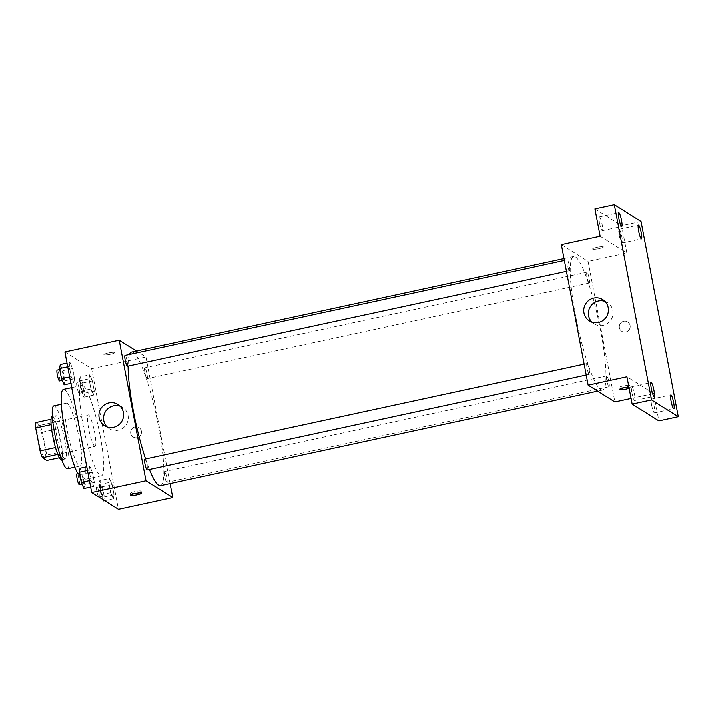 <?xml version="1.0" encoding="UTF-8"?>
<svg xmlns="http://www.w3.org/2000/svg" width="714" height="714" viewBox="0 0 714 714"><rect width="100%" height="100%" fill="white"/><g stroke="black" fill="none" stroke-linecap="round" stroke-linejoin="round"><path stroke-width="0.54" stroke-dasharray="3.57 2.68" d="M94.632 446.205A16.074 2.544 77.8 0 0 95.051 446.304A16.074 2.544 77.8 0 0 94.132 430.06A16.074 2.544 77.8 0 0 88.259 414.879A16.074 2.544 77.8 0 0 88.92 429.926A16.074 2.544 77.8 0 0 94.632 446.205M44.206 457.103A16.074 2.544 77.8 0 0 44.625 457.21A16.074 2.544 77.8 0 0 43.715 440.957A16.074 2.544 77.8 0 0 37.833 425.785A16.074 2.544 77.8 0 0 38.494 440.824A16.074 2.544 77.8 0 0 44.206 457.103M35.7 422.563L40.055 425.294A21.59 3.409 77.8 0 1 42.385 432.14L46.758 455.041A21.59 3.409 77.8 0 1 46.758 460.423M42.385 432.14L57.905 428.784L62.27 451.685L46.758 455.041M59.342 457.701L62.27 457.067L57.798 454.363M62.27 457.067A21.59 3.409 77.8 0 0 62.27 451.685M57.905 428.784A21.59 3.409 77.8 0 0 55.576 421.947L40.055 425.294M57.914 454.336A21.59 3.409 77.8 0 1 55.585 447.491L51.221 424.589A21.59 3.409 77.8 0 1 51.212 419.207L55.576 421.947M52.077 416.539A22.107 3.49 -102.2 0 1 60.833 440.699A22.107 3.49 -102.2 0 1 61.413 459.745M64.706 439.86A22.107 3.49 77.8 0 0 55.951 415.7A22.107 3.49 77.8 0 0 56.861 436.388A22.107 3.49 77.8 0 0 64.715 458.763A22.107 3.49 77.8 0 0 65.295 458.906A22.107 3.49 77.8 0 0 64.706 439.86M53.836 405.873A32.148 5.078 -102.2 0 1 66.563 441.029A32.148 5.078 -102.2 0 1 67.411 468.723M79.174 438.307A32.148 5.078 -102.2 0 1 80.022 466.001A32.148 5.078 -102.2 0 1 68.267 435.647A32.148 5.078 -102.2 0 1 66.438 403.151A32.148 5.078 -102.2 0 1 79.174 438.307M63.466 389.407A46.214 7.301 -102.2 0 1 81.771 439.931A46.214 7.301 -102.2 0 1 82.994 479.754A46.214 7.301 -102.2 0 1 77.674 473.587M100.192 435.951A46.214 7.301 77.8 0 0 81.887 385.426A46.214 7.301 77.8 0 0 83.788 428.686A46.214 7.301 77.8 0 0 100.219 475.479A46.214 7.301 77.8 0 0 101.415 475.765A46.214 7.301 77.8 0 0 100.192 435.951M89.696 374.814L92.329 380.937L94.266 391.076L93.561 395.092L90.928 388.978L88.991 378.839L89.696 374.814L92.329 380.937L94.266 391.076L93.561 395.092L90.928 388.978L88.991 378.839L89.696 374.814L79.995 376.912L82.637 383.025L84.573 393.173L83.868 397.189L81.226 391.076L79.29 380.937L79.995 376.912M69.972 362.444L72.605 368.558L74.542 378.697L73.837 382.722L71.204 376.599L69.267 366.461L69.972 362.444L72.605 368.558L74.542 378.697L73.837 382.722L71.204 376.599L69.267 366.461L69.972 362.444L67.009 363.078M64.885 351.957L91.624 368.736L118.417 509.234M109.465 478.469L112.107 484.592L114.044 494.731L113.339 498.747L110.697 492.633L108.76 482.494L109.465 478.469L112.107 484.592L114.044 494.731L113.339 498.747L110.697 492.633L108.76 482.494L109.465 478.469L99.773 480.567L102.405 486.68L104.342 496.828L103.637 500.844M89.741 466.099L92.383 472.213L94.319 482.352L93.614 486.377L90.973 480.254L89.036 470.115L89.741 466.099L92.383 472.213L94.319 482.352L93.614 486.377L90.973 480.254L89.036 470.115L89.741 466.099L86.778 466.733M136.41 351.029L145.924 357L91.624 368.736M145.924 357L170.066 483.548M137.079 437.637A5.525 5.391 -57.9 0 0 138.989 427.597A5.525 5.391 -57.9 0 0 131.483 429.409A5.525 5.391 -57.9 0 0 137.079 437.637A5.525 5.391 -57.9 0 0 138.989 427.597A5.525 5.391 -57.9 0 0 131.483 429.409A5.525 5.391 -57.9 0 0 137.07 437.637M160.391 485.636A68.321 10.79 77.8 0 0 156.509 416.583A68.321 10.79 77.8 0 0 131.528 352.082M129.457 354.465A68.321 10.79 77.8 0 0 128.083 366.112M145.558 458.915A68.321 10.79 77.8 0 0 149.387 469.437M127.378 366.264A5.542 0.875 77.8 0 0 127.065 360.659A5.542 0.875 77.8 0 0 125.039 355.42M146.959 378.607A5.542 0.875 77.8 0 0 147.102 378.643A5.542 0.875 77.8 0 0 146.789 373.038A5.542 0.875 77.8 0 0 144.763 367.799A5.542 0.875 77.8 0 0 144.987 372.994A5.542 0.875 77.8 0 0 146.959 378.607M166.737 482.262A5.542 0.875 77.8 0 0 166.88 482.298A5.542 0.875 77.8 0 0 166.558 476.693A5.542 0.875 77.8 0 0 164.532 471.454A5.542 0.875 77.8 0 0 164.764 476.649A5.542 0.875 77.8 0 0 166.737 482.262M144.808 459.075A5.542 0.875 -102.2 0 1 144.951 459.111A5.542 0.875 -102.2 0 1 146.923 464.734A5.542 0.875 -102.2 0 1 147.155 469.919M103.949 354.796A5.525 0.83 169.2 0 0 109.876 354.376A5.525 0.83 169.2 0 0 114.713 352.609A5.525 0.83 169.2 0 0 109.126 352.823A5.525 0.83 169.2 0 0 103.851 354.679A5.525 0.83 169.2 0 0 103.949 354.796A5.525 0.83 169.2 0 0 109.876 354.376A5.525 0.83 169.2 0 0 114.713 352.609A5.525 0.83 169.2 0 0 109.126 352.823A5.525 0.83 169.2 0 0 103.851 354.679A5.525 0.83 169.2 0 0 103.949 354.796M141.042 491.018A5.525 0.83 -10.8 0 1 141.14 491.134A5.525 0.83 -10.8 0 1 135.865 492.99A5.525 0.83 -10.8 0 1 130.278 493.204A5.525 0.83 -10.8 0 1 135.116 491.437A5.525 0.83 -10.8 0 1 141.042 491.018M120.077 406.168A12.557 12.254 122.1 0 1 118.221 430.194A12.557 12.254 122.1 0 1 107.073 426.91M600.795 389.639A68.321 10.79 77.8 0 0 602.571 390.076A68.321 10.79 77.8 0 0 598.689 321.014A68.321 10.79 77.8 0 0 573.708 256.522A68.321 10.79 77.8 0 0 576.519 320.47A68.321 10.79 77.8 0 0 600.795 389.639M587.14 363.551A5.542 0.875 -102.2 0 1 589.104 369.165A5.542 0.875 -102.2 0 1 589.336 374.359A5.542 0.875 -102.2 0 1 587.31 369.12A5.542 0.875 -102.2 0 1 586.988 363.515A5.542 0.875 -102.2 0 1 587.14 363.551M589.139 283.039A5.542 0.875 77.8 0 0 589.282 283.074A5.542 0.875 77.8 0 0 588.97 277.469A5.542 0.875 77.8 0 0 586.944 272.239A5.542 0.875 77.8 0 0 587.167 277.425A5.542 0.875 77.8 0 0 589.139 283.039M608.917 386.702A5.542 0.875 77.8 0 0 609.06 386.729A5.542 0.875 77.8 0 0 608.747 381.124A5.542 0.875 77.8 0 0 606.713 375.894A5.542 0.875 77.8 0 0 606.945 381.08A5.542 0.875 77.8 0 0 608.917 386.702M569.415 270.668A5.542 0.875 77.8 0 0 569.558 270.704A5.542 0.875 77.8 0 0 569.245 265.099A5.542 0.875 77.8 0 0 567.219 259.86A5.542 0.875 77.8 0 0 567.443 265.055A5.542 0.875 77.8 0 0 569.415 270.668M561.374 244.661L588.104 261.431L614.906 401.928M641.074 221.545L621.68 225.731L626.892 253.051L588.104 261.431M631.096 398.43L653.694 393.548L658.906 420.867M625.803 332.019A5.525 5.391 -57.9 0 0 627.713 321.969A5.525 5.391 -57.9 0 0 620.207 323.79A5.525 5.391 -57.9 0 0 625.803 332.019A5.525 5.391 -57.9 0 0 627.713 321.969A5.525 5.391 -57.9 0 0 620.207 323.79A5.525 5.391 -57.9 0 0 625.803 332.019M600.162 236.28L626.892 253.051M592.674 249.168A5.525 0.83 169.2 0 0 598.6 248.749A5.525 0.83 169.2 0 0 603.437 246.982A5.525 0.83 169.2 0 0 597.859 247.205A5.525 0.83 169.2 0 0 592.584 249.052A5.525 0.83 169.2 0 0 592.674 249.168A5.525 0.83 169.2 0 0 598.6 248.758A5.525 0.83 169.2 0 0 603.437 246.99A5.525 0.83 169.2 0 0 597.859 247.205A5.525 0.83 169.2 0 0 592.584 249.061A5.525 0.83 169.2 0 0 592.682 249.177M653.694 393.548L626.963 376.778M628.945 387.193A5.525 0.83 -10.8 0 1 630.15 387.363A5.525 0.83 -10.8 0 1 630.239 387.479A5.525 0.83 -10.8 0 1 629.141 388.22M629.775 385.399A5.525 0.83 -10.8 0 1 629.864 385.515A5.525 0.83 -10.8 0 1 624.589 387.363A5.525 0.83 -10.8 0 1 619.011 387.586A5.525 0.83 -10.8 0 1 623.849 385.819A5.525 0.83 -10.8 0 1 629.775 385.399M604.928 301.388A12.557 12.254 122.1 0 1 603.071 325.406A12.557 12.254 122.1 0 1 591.924 322.13M619.297 235.406A7.042 1.116 77.8 0 0 622.081 243.099A7.042 1.116 77.8 0 0 621.68 235.986A7.042 1.116 77.8 0 0 619.109 229.337A7.042 1.116 77.8 0 0 619.297 235.406M599.573 223.027A7.042 1.116 77.8 0 0 602.357 230.729A7.042 1.116 77.8 0 0 601.956 223.607A7.042 1.116 77.8 0 0 599.385 216.958A7.042 1.116 77.8 0 0 599.573 223.027M594.949 208.961L621.68 225.731M651.677 405.168A7.042 1.116 77.8 0 0 654.47 412.87A7.042 1.116 77.8 0 0 654.069 405.748A7.042 1.116 77.8 0 0 651.498 399.099A7.042 1.116 77.8 0 0 651.677 405.168M631.952 392.798A7.042 1.116 77.8 0 0 634.746 400.492A7.042 1.116 77.8 0 0 634.344 393.378A7.042 1.116 77.8 0 0 631.774 386.729A7.042 1.116 77.8 0 0 631.952 392.798M80.048 468.197L82.681 474.31L84.618 484.449L83.913 488.474M83.011 483.717A5.542 0.875 77.8 0 0 83.154 483.753A5.542 0.875 77.8 0 0 82.833 478.148A5.542 0.875 77.8 0 0 80.807 472.909A5.542 0.875 77.8 0 0 81.039 478.103A5.542 0.875 77.8 0 0 83.011 483.717M92.383 472.213L82.681 474.31M94.319 482.352L84.618 484.449M93.614 486.377L90.651 487.019M90.973 480.254L89.42 480.593M89.036 470.115L87.492 470.455M79.272 484.592A5.542 0.875 77.8 0 0 78.959 478.987A5.542 0.875 77.8 0 0 76.933 473.748M60.271 364.533L62.912 370.655L64.849 380.794L64.144 384.819M63.234 380.062A5.542 0.875 77.8 0 0 63.376 380.098A5.542 0.875 77.8 0 0 63.064 374.493A5.542 0.875 77.8 0 0 61.038 369.254A5.542 0.875 77.8 0 0 61.261 374.448A5.542 0.875 77.8 0 0 63.234 380.062M72.605 368.558L62.912 370.655M74.542 378.697L64.849 380.794M73.837 382.722L70.873 383.364M71.204 376.599L69.651 376.938M69.267 366.461L67.714 366.8M59.503 380.937A5.542 0.875 77.8 0 0 59.182 375.332A5.542 0.875 77.8 0 0 57.156 370.093M103.111 499.63L101.004 494.731L99.067 484.592L99.773 480.567M102.736 496.096A5.542 0.875 77.8 0 0 102.878 496.123A5.542 0.875 77.8 0 0 102.557 490.518A5.542 0.875 77.8 0 0 100.531 485.288A5.542 0.875 77.8 0 0 100.763 490.473A5.542 0.875 77.8 0 0 102.736 496.096M112.107 484.592L102.405 486.68M114.044 494.731L104.342 496.828M113.339 498.747L104.69 500.621M110.697 492.633L101.004 494.731M108.76 482.494L99.067 484.592M98.853 496.926A5.542 0.875 77.8 0 0 98.996 496.962A5.542 0.875 77.8 0 0 98.684 491.357A5.542 0.875 77.8 0 0 96.658 486.127A5.542 0.875 77.8 0 0 96.881 491.312A5.542 0.875 77.8 0 0 98.853 496.926M82.958 392.432A5.542 0.875 77.8 0 0 83.101 392.468A5.542 0.875 77.8 0 0 82.788 386.863A5.542 0.875 77.8 0 0 80.762 381.633A5.542 0.875 77.8 0 0 80.985 386.818A5.542 0.875 77.8 0 0 82.958 392.432M92.329 380.937L82.637 383.025M94.266 391.076L84.573 393.173M93.561 395.092L83.868 397.189M90.928 388.978L81.226 391.076M88.991 378.839L79.29 380.937M79.084 393.271A5.542 0.875 77.8 0 0 79.227 393.307A5.542 0.875 77.8 0 0 78.906 387.702A5.542 0.875 77.8 0 0 76.88 382.472A5.542 0.875 77.8 0 0 77.112 387.657A5.542 0.875 77.8 0 0 79.084 393.271M44.625 457.21L95.051 446.304M37.833 425.785L88.259 414.879M55.951 415.7L52.345 416.476M65.295 458.906L61.69 459.682M66.438 403.151L61.315 404.258M80.022 466.001L74.89 467.108M81.887 385.426L71.686 387.631M101.415 475.765L82.994 479.754M130.278 493.204L130.653 495.177M141.14 491.134L141.515 493.106M122.567 407.355L117.926 404.445M109.224 428.632L104.583 425.722M573.708 256.522L564.033 258.611M602.571 390.076L597.689 391.129M586.239 375.028L589.336 374.359M584.159 364.131L586.988 363.515M586.944 272.239L144.763 367.799M589.282 283.074L147.102 378.643M606.713 375.894L164.532 471.454M609.06 386.729L166.88 482.298M567.219 259.86L564.39 260.476M569.558 270.704L566.47 271.374M619.011 387.586L619.386 389.549M629.864 385.515L630.239 387.479M607.418 302.575L602.777 299.666M594.075 323.853L589.434 320.943M622.081 243.099L641.475 238.913M619.109 229.337L638.503 225.142M654.47 412.87L673.864 408.676M651.498 399.099L670.892 394.913M634.746 400.492L654.14 396.306M631.774 386.729L651.168 382.534M602.357 230.729L621.751 226.534M599.385 216.958L618.779 212.772M80.807 472.909L79.531 473.186M83.154 483.753L81.985 484.003M61.038 369.254L59.753 369.531M63.376 380.098L62.216 380.348M100.531 485.288L96.658 486.127M102.878 496.123L98.996 496.962M80.762 381.633L76.88 382.472M83.101 392.468L79.227 393.307"/><path stroke-width="1.07" d="M55.496 447.508L40.073 450.846L35.7 427.945A21.59 3.409 77.8 0 1 35.7 422.563L51.033 419.252M59.342 457.701L46.758 460.423L42.403 457.692A21.59 3.409 77.8 0 1 40.073 450.846M57.798 454.363L42.403 457.692M61.69 459.682L61.413 459.745A22.107 3.49 -102.2 0 1 53.327 438.878A22.107 3.49 -102.2 0 1 52.077 416.539L52.345 416.476M51.113 424.616L35.7 427.945M74.89 467.108L67.411 468.723A32.148 5.078 -102.2 0 1 55.656 438.378A32.148 5.078 -102.2 0 1 53.836 405.873L61.315 404.258M77.674 473.587A46.214 7.301 -102.2 0 1 63.662 423.5A46.214 7.301 -102.2 0 1 63.466 389.407L71.686 387.631M170.066 483.548L172.726 497.497L118.417 509.234L91.687 492.455L64.885 351.957L119.184 340.221L136.41 351.029M149.387 469.437A68.321 10.79 77.8 0 0 158.615 485.208A68.321 10.79 77.8 0 0 160.391 485.636L597.689 391.129M564.033 258.611L131.528 352.082A68.321 10.79 77.8 0 0 129.457 354.465M128.083 366.112A68.321 10.79 77.8 0 0 145.558 458.915M172.726 497.497L145.986 480.718L119.184 340.221M564.39 260.476L125.039 355.42A5.542 0.875 77.8 0 0 125.262 360.615A5.542 0.875 77.8 0 0 127.235 366.228A5.542 0.875 77.8 0 0 127.378 366.264L566.47 271.374M586.239 375.028L147.155 469.919A5.542 0.875 -102.2 0 1 145.12 464.689A5.542 0.875 -102.2 0 1 144.808 459.075L584.159 364.131M145.986 480.718L91.687 492.455M113.58 427.284A12.557 12.254 122.1 0 1 100.87 408.569A12.557 12.254 122.1 0 1 123.37 417.181A12.557 12.254 122.1 0 1 113.58 427.284M141.417 492.981A5.525 0.83 -10.8 0 1 141.515 493.106A5.525 0.83 -10.8 0 1 136.24 494.954A5.525 0.83 -10.8 0 1 130.653 495.177A5.525 0.83 -10.8 0 1 135.49 493.41A5.525 0.83 -10.8 0 1 141.417 492.981M107.073 426.91A12.557 12.254 122.1 0 1 120.077 406.168M631.096 398.43L614.906 401.928L588.175 385.158L561.374 244.661L600.162 236.28L594.949 208.961L614.343 204.766L641.074 221.545L678.3 416.673L658.906 420.867L632.176 404.097L626.963 376.778L588.175 385.158M678.3 416.673L651.57 399.902L632.176 404.097M651.57 399.902L614.343 204.766M598.43 322.496A12.557 12.254 122.1 0 1 585.721 303.789A12.557 12.254 122.1 0 1 608.221 312.402A12.557 12.254 122.1 0 1 598.43 322.496M629.141 388.22A5.525 0.83 -10.8 0 1 623.161 389.63A5.525 0.83 -10.8 0 1 619.386 389.549A5.525 0.83 -10.8 0 1 622.867 388.086A5.525 0.83 -10.8 0 1 628.945 387.193M591.924 322.13A12.557 12.254 122.1 0 1 604.928 301.388M621.564 220.465A7.042 1.116 -102.2 0 1 621.751 226.534A7.042 1.116 -102.2 0 1 618.967 218.832A7.042 1.116 -102.2 0 1 618.779 212.772A7.042 1.116 -102.2 0 1 621.564 220.465M653.953 390.237A7.042 1.116 -102.2 0 1 654.14 396.306A7.042 1.116 -102.2 0 1 651.346 388.603A7.042 1.116 -102.2 0 1 651.168 382.534A7.042 1.116 -102.2 0 1 653.953 390.237M673.677 402.607A7.042 1.116 -102.2 0 1 673.864 408.676A7.042 1.116 -102.2 0 1 671.071 400.973A7.042 1.116 -102.2 0 1 670.892 394.913A7.042 1.116 -102.2 0 1 673.677 402.607M641.288 232.844A7.042 1.116 -102.2 0 1 641.475 238.913A7.042 1.116 -102.2 0 1 638.691 231.211A7.042 1.116 -102.2 0 1 638.503 225.142A7.042 1.116 -102.2 0 1 641.288 232.844M90.651 487.019L83.913 488.474L81.28 482.352L79.343 472.213L80.048 468.197L86.778 466.733M89.42 480.593L81.28 482.352M87.492 470.455L79.343 472.213M79.531 473.186L76.933 473.748A5.542 0.875 77.8 0 0 77.157 478.942A5.542 0.875 77.8 0 0 79.129 484.556A5.542 0.875 77.8 0 0 79.272 484.592L81.985 484.003M70.873 383.364L64.144 384.819L61.502 378.697L59.565 368.558L60.271 364.533L67.009 363.078M69.651 376.938L61.502 378.697M67.714 366.8L59.565 368.558M59.753 369.531L57.156 370.093A5.542 0.875 77.8 0 0 57.388 375.287A5.542 0.875 77.8 0 0 59.36 380.901A5.542 0.875 77.8 0 0 59.503 380.937L62.216 380.348M104.69 500.621L103.637 500.844L103.111 499.63"/></g></svg>
